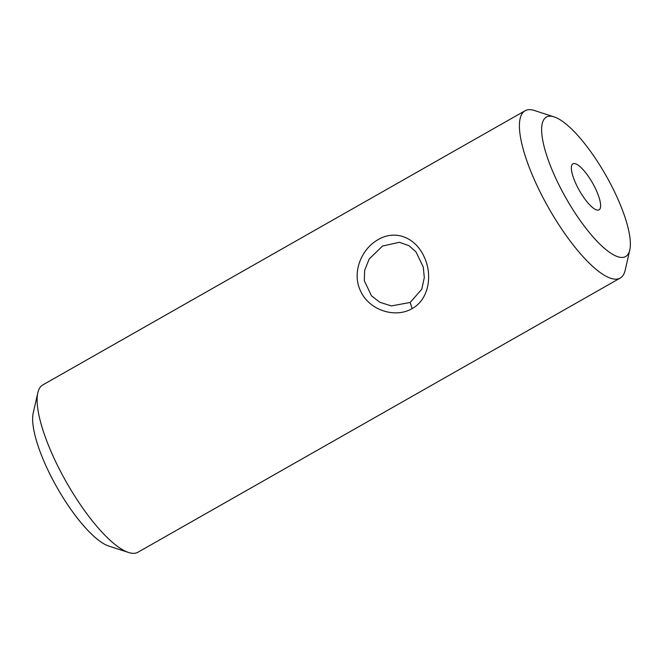 <?xml version="1.0" encoding="UTF-8"?>
<svg xmlns="http://www.w3.org/2000/svg" width="663" height="663" viewBox="0 0 663 663"><rect width="100%" height="100%" fill="white"/><g stroke="black" fill="none" stroke-linecap="round" stroke-linejoin="round"><path stroke-width="0.99" d="M382.543 246.023L369.15 259.059L364.642 270.347L364.31 280.714L371.512 295.847L379.742 302.22L391.369 305.941L410.19 302.452L421.792 289.167L424.295 277.631L423.301 267.106L416.041 251.965L409.071 245.758L399.441 242.293L382.543 246.023M412.088 308.61C395.363 318.53 369.564 310.359 360.863 291.587C351.324 273.09 361.285 248.799 378.258 239.567C394.999 229.638 414.74 237.039 423.682 255.852C433.03 274.283 429.16 299.353 412.088 308.61L410.19 302.452M597.396 210.105A26.462 7.583 60.4 0 0 599.07 209.831A26.462 7.583 60.4 0 0 593.924 185.524A26.462 7.583 60.4 0 0 574.589 163.546A26.462 7.583 60.4 0 0 572.915 163.819A26.462 7.583 60.4 0 0 578.061 188.118A26.462 7.583 60.4 0 0 597.396 210.105M629.784 249.959L625.184 270.181A96.234 27.564 -119.6 0 1 620.195 278.079L137.929 552.246A96.234 27.564 -119.6 0 1 131.838 553.24A96.234 27.564 -119.6 0 1 128.589 552.486L108.856 546.097A80.198 22.965 -119.6 0 1 57.043 487.529A80.198 22.965 -119.6 0 1 33.216 413.041L37.816 392.819A96.234 27.564 -119.6 0 1 42.805 384.921L525.071 110.754A96.234 27.564 -119.6 0 1 531.162 109.76A96.234 27.564 -119.6 0 1 534.411 110.514L554.144 116.903A80.198 22.965 -119.6 0 1 605.957 175.471A80.198 22.965 -119.6 0 1 629.784 249.959A80.198 22.965 -119.6 0 1 620.551 257.368A80.198 22.965 -119.6 0 1 558.155 183.286A80.198 22.965 -119.6 0 1 551.434 116.274A80.198 22.965 -119.6 0 1 554.144 116.903M128.589 552.486A96.234 27.564 -119.6 0 1 66.408 482.208A96.234 27.564 -119.6 0 1 37.816 392.819M620.195 278.079A96.234 27.564 -119.6 0 1 614.104 279.073A96.234 27.564 -119.6 0 1 543.793 199.132A96.234 27.564 -119.6 0 1 525.071 110.754"/></g></svg>
